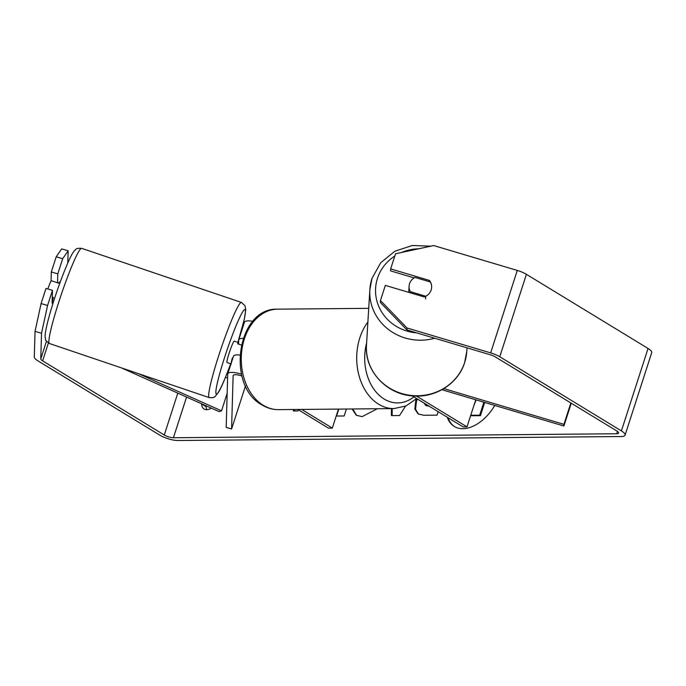 <?xml version="1.0" encoding="UTF-8"?>
<svg xmlns="http://www.w3.org/2000/svg" width="686" height="686" viewBox="0 0 686 686"><rect width="100%" height="100%" fill="white"/><g stroke="black" fill="none" stroke-linecap="round" stroke-linejoin="round"><path stroke-width="1.03" d="M238.599 344.123L238.719 340.076A13.549 3.824 17.9 0 1 238.771 339.767A13.549 3.824 17.9 0 1 243.144 338.404M245.519 385.815L231.576 428.999L226.183 427.387L227.726 374.093A13.549 3.824 17.9 0 1 227.786 373.776A13.549 3.824 17.9 0 1 241.489 374.187M239.877 355.048A13.549 3.824 -162.1 0 0 233.446 356.257L227.786 373.776M238.771 339.767L244.43 322.249A13.549 3.824 17.9 0 1 252.825 321.331M231.576 428.999L233.129 375.696A7.906 2.23 17.9 0 1 233.154 375.516A7.906 2.23 17.9 0 1 241.952 376.014M297.853 409.465L328.465 428.124L332.316 428.09L301.703 409.431M338.447 409.096L332.316 428.09M60.162 282.186L59.579 281.989A11.293 1.012 108.7 0 0 58.653 283.198L51.193 280.677A11.293 1.012 108.7 0 0 48.603 286.851A11.293 1.012 108.7 0 0 47.84 288.986M52.925 303.572L52.342 303.375A11.293 1.012 108.7 0 1 53.405 297.441L52.265 297.055M238.634 342.854A11.293 1.012 108.7 0 0 238.514 342.571L234.252 341.122A11.293 1.012 108.7 0 0 230.736 348.514A11.293 1.012 108.7 0 0 227.015 362.517L231.276 363.957M232.82 358.186L232.348 358.023A11.293 1.012 108.7 0 0 231.156 363.331M241.283 345.032L237.588 343.78A11.293 1.012 108.7 0 1 238.514 342.571M238.522 344.098A11.293 1.012 108.7 0 0 238.617 343.386M232.348 358.023L232.288 359.816M447.263 417.234A38.082 23.624 -58.6 0 0 454.295 426.452A38.082 23.624 -58.6 0 0 462.887 428.699A38.082 23.624 -58.6 0 0 494.76 405.443M406.987 329.983L380.396 302.509L380.447 300.519L407.047 328.002L406.987 329.983L490.593 354.859A6.774 1.912 17.9 0 1 495.155 356.806L616.791 430.954A6.774 1.912 17.9 0 1 618.626 433.08A6.774 1.912 17.9 0 1 616.714 433.758L173.421 437.737A6.774 1.912 17.9 0 1 164.271 435.01L42.626 360.862A6.774 1.912 17.9 0 1 40.774 358.898L41.52 333.267L35.046 331.338L41.1 303.564L47.574 305.493L41.52 333.267M336.2 416.05L344.166 415.982L346.413 409.028M405.529 406.146L399.552 415.527L391.38 415.596L391.432 408.624M201.65 403.814L201.607 403.943A11.293 7.006 -58.6 0 0 204.102 409.028A11.293 7.006 -58.6 0 0 206.657 409.696A11.293 7.006 -58.6 0 0 211.228 408.101M298.333 409.756L297.956 410.931L293.334 410.974L293.814 409.499M438.148 411.677L437.033 415.15L423.837 415.27L418.108 413.932L414.841 409.019L415.716 400.898L416.522 398.695M377.326 408.753L362.139 416.642L356.283 415.244L352.055 408.976M201.607 403.943L206.143 406.704A11.293 7.006 -58.6 0 0 206.812 409.688M407.047 328.002L490.653 352.878A13.549 3.824 17.9 0 1 499.768 356.763L621.413 430.911A13.549 3.824 17.9 0 1 625.066 435.164A13.549 3.824 17.9 0 1 621.25 436.528L177.957 440.506A13.549 3.824 17.9 0 1 159.649 435.053L38.013 360.905A13.549 3.824 17.9 0 1 34.3 356.969L35.046 331.338M206.392 405.932L206.143 406.704M414.138 277.89L390.608 270.884L390.66 268.903L395.548 253.769L433.681 245.554L517.278 270.43A13.549 3.824 17.9 0 1 526.402 274.314L648.047 348.462A13.549 3.824 17.9 0 1 651.7 352.707L625.066 435.164M52.11 302.269L52.462 290.358L45.988 288.437L41.1 303.564M56.201 256.813L61.68 248.889L68.146 250.81L62.675 258.742L57.787 273.868L51.313 271.948L56.201 256.813L62.675 258.742M51.047 280.96L51.313 271.948M52.462 290.358L47.574 305.493M67.794 262.935L68.146 250.81M57.787 273.868L57.521 282.821M431.631 287.408A11.293 10.659 3.5 0 0 430.388 281.997L414.979 277.41A11.293 10.659 3.5 0 0 409.576 283.618A11.293 10.659 3.5 0 0 409.088 286.139A11.293 10.659 3.5 0 0 410.331 291.653L425.74 296.241A11.293 10.659 3.5 0 0 429.204 293.505A11.293 10.796 1.7 0 0 431.151 289.989A11.293 10.796 1.7 0 0 431.648 287.1A11.293 10.796 1.7 0 0 429.496 280.454L390.66 268.903M429.462 281.723L429.496 280.454M425.732 296.283A11.293 10.796 1.7 0 1 424.171 296.944L385.335 285.393L380.447 300.519M448.018 417.697A38.082 23.624 -58.6 0 0 454.672 426.675M484.702 402.45L480.44 415.665L470.587 415.75M480.44 415.665L479.677 415.202L470.742 415.279M483.879 402.21L479.677 415.202M294.723 409.491L294.243 410.965M392.143 415.587L392.195 408.616M418.494 414.147L415.553 409.242L416.479 401.353L417.345 398.995M424.025 403.068L426.015 405.598L429.024 406.121M425.26 405.134L428.27 405.658M338.79 409.096L336.543 416.05M356.669 415.459L352.69 408.967M473.949 405.366L476.101 399.895M570.855 402.948L563.935 424.36L443.833 388.619M416.445 396.071L466.995 426.881L463.144 426.915L412.2 395.856M475.75 399.784L466.995 426.881M571.258 403.197L563.883 426.015L563.935 424.36M563.883 426.015L441.921 389.725M409.088 286.139L408.847 290.212A11.293 10.659 3.5 0 0 408.95 292.416M425.74 296.241L425.577 298.83M410.262 292.811L410.331 291.653M121.482 367.91L219.117 411.634L221.518 410.845L227.169 393.335M138.503 373.673L221.518 410.845M225.505 377.24L227.615 378.183M49.435 343.515A50.241 4.493 -71.3 0 1 65.976 281.209A50.241 4.493 -71.3 0 1 81.66 248.341L241.421 302.432A50.241 4.493 108.7 0 0 225.737 335.3A50.241 4.493 108.7 0 0 209.204 397.606L49.435 343.515C42.909 338.352 46.674 340.71 45.139 337.306C44.984 335.36 45.165 332.195 47.78 321.537C50.936 309.275 55.223 295.735 60.625 280.917C69.235 258.005 72.725 252.337 74.911 250.184C76.695 249.438 74.688 248.032 81.66 248.341M230.668 363.752A44.599 3.987 -71.3 0 1 230.256 364.883A44.599 3.987 -71.3 0 1 215.85 392.006A44.599 3.987 -71.3 0 1 231.019 338.755A44.599 3.987 -71.3 0 1 244.988 309.6A44.599 3.987 -71.3 0 1 237.913 342.365L244.285 319.324L245.742 309.926L245.031 305.724L241.421 302.432M617.477 431.408L616.714 433.758M186.566 397.057L173.421 437.737M46.451 341.302L40.774 358.898M48.38 343.043L42.626 360.862M177.794 393.129L164.271 435.01M517.278 270.43L490.653 352.878M526.402 274.314L499.768 356.763M648.047 348.462L621.413 430.911M416.513 401.241L415.759 400.778M416.479 401.353L415.716 400.898M428.356 406.121L427.601 405.666M368.725 308.34L277.573 309.163A50.241 36.761 89.5 0 0 242.004 349.071A50.241 36.761 89.5 0 0 263.21 405.263A50.241 36.761 89.5 0 0 278.473 409.636L393.918 408.599A50.241 36.761 -90.5 0 1 378.655 404.226A50.241 36.761 -90.5 0 1 367.885 322.077M366.624 342.957A44.599 32.628 89.5 0 0 384.16 399.038A44.599 32.628 89.5 0 0 413.872 396.877M418.674 248.786A44.599 42.12 3.5 0 0 401.542 252.482M394.819 256.041A44.599 42.12 3.5 0 0 377.497 278.224A44.599 42.12 3.5 0 0 416.728 332.882M466.78 351.343L464.611 362.731C458.222 383.491 435.67 397.94 413.135 395.933C386.638 394.682 364.283 370.603 366.478 345.255A50.241 47.454 3.5 0 0 407.733 394.947A50.241 47.454 3.5 0 0 464.636 362.585A50.241 47.454 3.5 0 0 466.78 351.343L466.995 347.836M434.692 338.232A50.241 47.454 -176.5 0 1 369.848 289.706A50.241 47.454 -176.5 0 1 371.992 278.465M209.204 397.606C216.21 397.957 213.792 396.585 215.164 396.465L218.542 392.169C220.875 388.533 224.776 379.487 230.23 365.029L230.693 363.76M277.573 309.163C237.219 307.542 225.814 385.618 261.941 404.929C267.137 408.084 272.642 409.653 278.473 409.636M393.918 408.599L406.009 405.94L416.642 398.575M430.825 246.163L412.303 245.494L394.819 251.265L380.739 262.721L372.026 278.319L369.848 289.706L366.478 345.255"/></g></svg>
